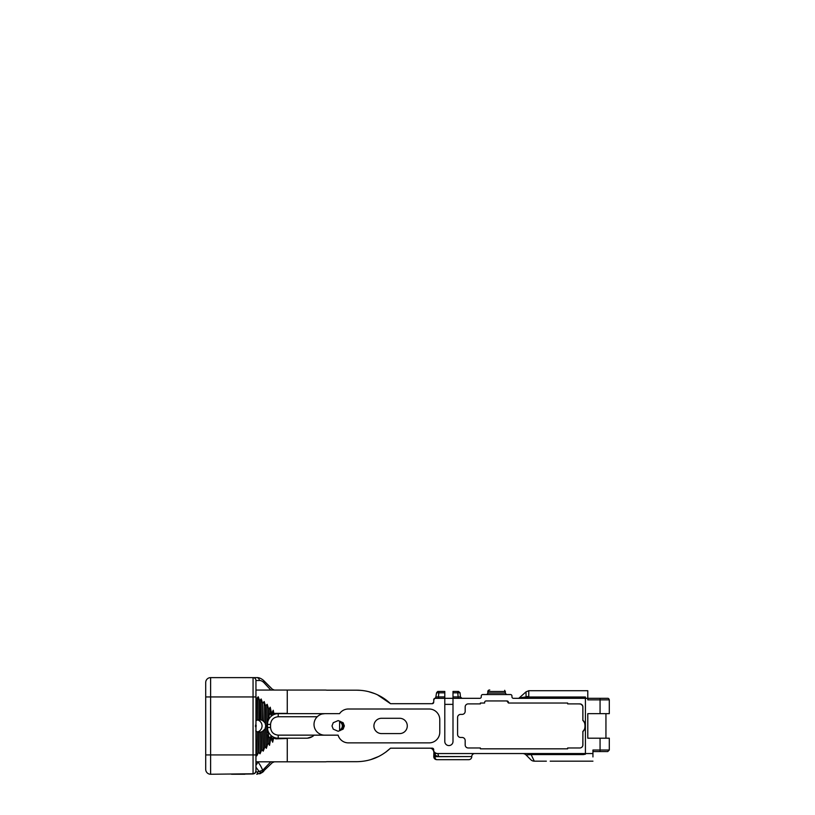 <?xml version="1.0" encoding="UTF-8"?>
<svg xmlns="http://www.w3.org/2000/svg" width="815" height="815" viewBox="0 0 815 815"><rect width="100%" height="100%" fill="white"/><g stroke="black" fill="none" stroke-linecap="round" stroke-linejoin="round"><path stroke-width="1.22" d="M267.483 728.926L267.483 727.469A10.738 10.738 0 0 0 278.221 738.207L306.634 738.207A10.738 10.738 0 0 0 314.121 735.161L338.113 735.161A10.697 10.697 0 0 0 348.382 742.873L429.087 742.873A10.697 10.697 0 0 0 439.784 732.165L439.784 719.696A10.697 10.697 0 0 0 429.087 708.999L348.382 708.999A10.697 10.697 0 0 0 339.549 713.665L293.746 713.665M423.148 708.999L385.597 708.999M460.882 697.874L460.444 696.927L460.882 697.874M460.006 692.811L457.786 692.842L457.786 691.446L458.57 691.446L452.997 691.446L452.997 698.323L479.791 698.323A1.477 1.477 0 0 0 481.268 696.845L481.268 696.01A1.477 1.477 0 0 1 482.745 694.543L510.475 694.543A1.477 1.477 0 0 1 511.952 696.01L511.952 696.845A1.477 1.477 0 0 0 513.419 698.323L585.414 698.323L585.414 753.549L437.176 753.549A3.861 3.861 0 0 1 433.702 751.379L433.702 749.647A1.477 1.477 0 0 0 432.225 748.17L423.148 748.17M436.168 696.957L433.702 699.79A1.477 1.477 0 0 1 435.169 698.323L444.796 698.323L444.796 741.467A4.095 4.095 0 0 0 448.892 745.572A4.095 4.095 0 0 0 452.997 741.467L452.997 698.323L444.796 698.323L444.796 691.446L438.042 691.446L444.796 691.446M381.766 742.873L348.382 742.873M423.148 742.873L385.597 742.873M381.563 733.592A7.661 7.661 0 0 1 373.912 725.931A7.661 7.661 0 0 1 381.563 718.28L399.635 718.28A7.661 7.661 0 0 1 407.286 725.931A7.661 7.661 0 0 1 399.635 733.592L381.563 733.592M435.719 753.264L433.702 751.379L434.976 755.281L434.976 756.677L433.753 756.677L433.886 752.703A3.005 2.486 153.9 0 0 433.702 751.379L434.935 752.836L437.176 753.549A3.005 1.324 -90 0 1 438.501 756.554L434.976 755.281A3.005 1.548 125.4 0 0 434.935 752.836M593.901 698.323L600.064 698.323L600.064 699.851L609.294 699.851L609.294 713.665L600.064 713.665L600.064 699.851L587.788 699.851L587.788 698.323L594.176 698.323M600.064 738.207L609.294 738.207L609.294 750.024L607.756 751.562L600.064 751.562L600.064 738.207L587.788 738.207L587.788 713.665L600.064 713.665M585.414 753.549L585.414 754.211L585.414 753.549L592.943 753.549L592.943 756.931L592.943 753.335M270.814 690.05L263.805 682.501C262.196 681.055 260.719 680.393 259.364 680.515A2.903 2.628 -90 0 0 256.735 677.622C258.936 677.479 261.218 678.426 263.571 680.443L272.322 689.205L274.37 690.05L272.322 689.205A2.903 1.284 -45 0 1 272.475 690.05M255.951 765.163A4.91 4.564 -50.6 0 0 257.54 761.821C259.17 763.217 260.892 766.029 262.705 770.277L270.814 761.821M257.642 719.9L259.017 719.696L259.496 700.167L258.212 696.754L257.642 719.9L255.91 720.817M255.951 752.816L256.807 755.831L258.64 752.377L260.046 753.793L260.535 732.074L262.257 731.585L265.018 728.956L265.731 725.931L265.12 723.099L263.785 721.56L262.094 720.205L259.017 719.696M259.537 719.676L259.853 700.462L261.177 698.975L260.729 719.839M257.56 731.941A6.255 6.225 90 0 0 257.56 719.93M255.39 726.623L256.328 725.931L255.39 725.238M609.294 699.851C608.937 698.761 608.428 698.251 607.756 698.323L587.788 698.323L587.788 690.712L528.772 690.712L528.772 696.479A3.861 1.498 -0 0 0 526.032 696.917L520.123 697.752L526.062 697.019L526.032 691.843L518.758 698.323M287.267 713.37L274.726 713.37L287.267 713.37L287.267 690.05L324.991 690.05A12.276 12.276 0 0 1 326.856 690.193L326.316 690.122M360.505 690.346L356.705 690.193A49.094 49.094 0 0 1 390.517 703.691L432.225 703.691L433.702 702.224L433.865 699.117M356.705 690.193L326.856 690.193L356.705 690.193M273.585 713.37L272.77 713.37L273.932 713.767L273.239 710.242L271.833 713.38L271.477 712.901L270.213 707.206L268.838 709.59L268.675 717.271M271.466 713.38A3.861 3.861 0 0 0 269.521 714.072M267.483 724.341A10.738 10.738 0 0 1 278.221 713.665L339.549 713.665M267.88 734.631L267.819 743.453L266.383 748.313L265.028 746.489L263.225 751.155L261.849 749.627L260.046 753.793M268.013 733.918L269.001 737.361L270.152 738.156L270.529 736.628L271.038 736.984L269.531 745.328L268.186 743.036L267.819 743.453M270.977 739.623L271.354 739.134L272.679 742.2L273.616 738.033L275.827 738.859L287.267 738.492L287.267 761.821L255.951 761.821L255.961 754.028M273.147 738.492L272.342 738.492L273.616 738.033M386.065 751.929L390.517 748.17C380.931 757.013 369.664 761.516 356.705 761.679L326.856 761.679A12.276 12.276 0 0 1 324.991 761.821L287.267 761.821M433.825 699.168L433.702 702.224A1.477 1.477 0 0 1 432.225 703.691M462.125 714.398L460.618 714.398A3.046 3.046 0 0 0 457.582 717.445L457.582 734.427A3.046 3.046 0 0 0 460.618 737.473L462.125 737.473A3.046 3.046 0 0 1 465.171 740.509L465.171 744.93A3.046 3.046 0 0 0 468.207 747.976L480.381 747.976L480.381 748.832L567.668 748.832L567.668 747.976L579.842 747.976A3.046 3.046 0 0 0 582.888 744.93L582.888 731.412A7.661 7.661 0 0 0 582.888 720.46L582.888 706.931A3.046 3.046 0 0 0 579.842 703.895L567.668 703.895L567.668 703.029L508.438 703.029L508.438 702.418A1.477 1.477 0 0 0 506.971 700.951L486.107 700.951A1.477 1.477 0 0 0 484.63 702.418L484.63 703.029L480.381 703.029L480.381 703.895L468.207 703.895A3.046 3.046 0 0 0 465.171 706.931L465.171 711.352A3.046 3.046 0 0 1 462.125 714.398M326.856 761.679L326.265 761.75M426.978 748.17L432.225 748.17M255.951 696.947L210.616 696.947L210.616 754.924L253.058 754.924L253.058 677.622L256.735 677.622L210.616 677.622L253.058 677.622A2.903 2.903 0 0 1 255.951 680.515L255.951 770.939A2.903 2.822 -0 0 1 253.058 773.771L253.058 754.924L255.951 754.924M268.838 717.017L269.622 713.665M324.767 735.161L324.044 735.14A10.748 10.748 0 0 1 317.249 716.731L278.221 716.731C273.596 717.21 271.038 719.767 270.549 724.403L267.483 724.403L267.88 718.952M267.88 732.909L267.483 726.287M267.483 724.403L267.483 727.469L270.549 727.469C271.028 732.094 273.585 734.651 278.221 735.14L324.044 735.14M260.535 732.074L259.506 732.196M256.307 755.108L256.807 755.831L257.448 731.911L259.16 732.176L258.64 752.377M257.448 731.911L255.737 730.923M287.267 690.05L255.951 690.05M274.37 761.821L272.322 762.667L273.983 761.842M210.616 774.25A4.91 4.91 0 0 1 205.706 769.34L205.706 754.924L210.616 754.924L210.616 774.25L253.058 773.771M253.027 773.863A2.903 2.802 39.3 0 0 255.268 772.854L255.268 772.854A2.903 2.802 39.3 0 0 255.737 772.029M262.929 770.155L262.216 772.549L256.735 774.25A4.91 1.233 -90 0 0 257.784 771.876L262.705 770.277L261.819 772.712L259.19 771.591L255.951 767.18M255.747 772.05L257.784 771.876M272.475 761.821A2.903 1.284 -135 0 1 272.322 762.667L261.819 772.712M205.706 753.753L205.706 756.707M205.706 754.924L205.706 682.522A4.91 4.91 0 0 1 210.616 677.622L210.616 696.947L205.706 696.947M205.706 694.961L205.706 696.255M205.706 753.518L205.706 751.593M205.706 746.377L205.706 738.553M205.706 729.109L205.706 724.127M205.706 719.187L205.706 714.398M205.706 705.912L205.706 699.433M255.951 738.635L256.093 731.167M255.951 717.536L255.951 727.275M255.951 736.342L255.951 746.846M255.951 697.864L255.951 705.535M256.287 720.582L256.919 698.435L255.951 697.66L256.582 698.333L255.961 718.514M258.793 732.145L258.263 752.653M261.89 731.748L261.472 749.973M261.849 749.627L262.257 731.585M263.225 751.155L263.642 730.444M265.018 728.956L264.651 746.876M265.028 746.489L265.395 728.121M265.12 723.099L265.476 705.851L267.188 704.303L266.383 748.313M265.822 706.218L265.466 723.954M263.785 721.56L264.182 701.552L265.476 705.851M262.094 720.205L262.471 702.836L262.45 720.379M262.827 703.172L264.182 701.552M262.471 702.836L261.177 698.975M258.212 696.754L256.919 698.435M274.726 713.37L273.932 713.767M267.188 704.303L268.838 709.59M272.679 742.2L272.75 738.492M271.354 739.134L271.395 737.198L272.342 738.492M269.531 745.328L269.673 737.901M268.369 734.081L268.186 743.036M268.481 709.172L268.298 717.934M271.477 712.901L271.446 714.643L270.855 715.01L270.57 713.665M270.091 713.522L270.213 707.206M271.833 713.38L271.446 714.643M273.239 710.242L273.178 713.37M272.77 713.37L271.813 714.449M263.805 769.37A2.903 1.946 -135 0 1 263.571 771.418A9.668 9.668 0 0 1 262.868 772.05M260.963 773.282A9.668 9.668 0 0 1 259.598 773.812M263.805 682.501A2.903 1.946 -45 0 0 263.571 680.443M280.492 713.665L278.221 713.665L278.221 716.731M322.251 713.96L324.767 713.665C321.966 713.655 319.46 714.673 317.249 716.731M348.382 708.999L381.766 708.999M429.087 708.999L426.978 708.999M467.372 698.323L471.753 698.323M477.875 698.323L479.791 698.323A1.477 1.477 0 0 0 481.268 696.845L481.268 696.01M460.923 697.915A1.518 1.518 0 0 0 461.962 698.323L460.444 696.927L460.923 697.915A1.518 1.518 0 0 1 460.444 696.927L458.142 696.927L457.786 692.842L452.997 692.842M452.997 696.927L458.142 696.927L458.193 698.323M459.446 698.323L460.465 698.323M479.566 753.549L480.819 753.549M585.414 754.211L583.509 754.578L583.53 753.549M526.368 698.323L526.062 697.019A3.861 1.253 8.7 0 1 528.741 697.019L526.368 698.323L528.741 697.019L585.414 697.019L585.414 698.323L587.788 698.323M438.46 698.323L438.46 696.927L444.796 696.927L444.796 741.467M434.915 698.302L436.789 698.323M439.784 732.165L439.784 719.696M426.978 742.873L429.087 742.873M307.438 738.176L312.369 736.536M312.4 736.526L314.121 735.161M507.521 701.053L508.438 702.418M506.859 700.951L508.438 703.029M567.668 703.029L567.668 703.895L567.637 703.029M579.842 703.895A3.066 3.066 0 0 1 582.857 706.962L582.857 720.45L582.888 706.931M582.888 744.93L582.888 731.412L582.857 744.91A3.066 3.066 0 0 1 579.842 747.976M567.668 747.976L567.637 748.832L567.637 747.976M469.522 747.976L470.815 747.976M472.038 747.976L477.121 747.976M332 725.931L333.243 722.722L338.184 720.582L343.125 722.722L344.358 725.931L343.125 729.14L338.184 731.289L333.243 729.14L332 725.931M323.932 735.13L324.859 735.161M321.161 734.539L321.762 734.733M320.081 734.091L319.399 733.724M319.042 733.51L320.499 734.274M434.548 752.52L433.702 751.379A3.861 3.861 0 0 1 433.488 750.86A3.861 3.861 0 0 0 429.811 748.18L390.507 748.18M482.959 703.029L480.361 703.029M474.391 703.895L472.741 703.895M472.191 703.895L469.613 703.895M482.745 694.543L485.995 694.543C487.034 694.482 487.635 693.973 487.798 693.015L487.798 691.497C487.981 690.488 488.623 689.989 489.723 689.979L489.774 689.979C488.664 689.989 488.022 690.488 487.828 691.497L487.828 693.015C487.665 693.973 487.064 694.482 486.025 694.543M468.207 703.895A3.046 3.046 0 0 0 465.171 706.931M486.107 700.951A1.477 1.477 0 0 0 484.63 702.418M433.753 756.677C433.937 758.5 434.935 759.499 436.759 759.682C435.689 759.488 435.088 758.49 434.976 756.677L471.753 756.554A3.005 3.005 90 0 1 474.768 753.549M583.509 754.578L531.136 754.578L531.136 753.549M526.072 754.985L530.809 759.712A4.91 4.91 0 0 0 534.273 761.159L531.136 754.578L526.072 754.985A4.91 4.91 0 0 0 522.598 753.549M436.422 753.468L435.862 753.315M550.186 761.159L592.943 761.159M592.943 753.549L592.943 750.024L609.294 750.024M582.857 706.962L582.582 705.688M582.491 705.505L580.698 704.028L578.243 703.895M507.582 694.543C506.451 694.594 505.728 694.095 505.422 693.015L504.689 690.315L505.453 693.015C505.769 694.095 506.492 694.604 507.623 694.543M457.786 691.446L452.997 691.446M444.796 704.364L452.997 704.364M437.614 691.507L436.524 692.842L435.719 697.874M435.689 697.915L436.168 696.927L435.689 697.915L436.168 696.927L438.46 696.927L438.827 692.842L444.796 692.842M582.857 720.45A7.671 7.671 0 0 1 582.857 731.422C585.659 730.362 585.69 721.54 582.857 720.45L582.857 719.4L582.857 720.45M339.611 725.931L339.611 730.78C341.872 729.761 343.054 728.141 343.166 725.931C343.064 723.73 341.872 722.11 339.611 721.092L339.611 730.138C341.363 729.15 342.269 727.744 342.331 725.931C342.269 724.127 341.363 722.722 339.611 721.723L339.611 725.931M460.444 696.927L460.088 692.842L458.57 691.446L460.088 692.842L460.251 694.757M592.943 751.562L600.064 751.562M582.857 732.461L582.857 731.422L582.857 732.461M436.524 692.842L438.827 692.842L438.827 691.446M339.611 721.092L339.611 721.723M436.759 759.682L468.747 759.682A3.005 3.005 90 0 0 471.753 756.677M605.942 738.207L605.942 713.665M356.705 761.679L357.347 761.668L356.705 761.679M378.649 756.493L370.53 759.692L378.568 756.534M390.517 703.691L377.457 694.798M374.686 693.606L368.553 691.64M259.364 680.515L255.951 680.515M270.549 724.403L270.549 727.469M471.753 756.554L438.501 756.554M505.422 693.015L487.828 693.015M278.221 738.207L278.221 735.14M505.422 691.497L487.828 691.497M244.846 774.25L231.562 774.25L253.068 773.965L255.268 772.854L255.951 770.939M459.405 698.323L460.434 698.323M534.273 761.159L546.366 761.159M436.168 696.927L435.556 698.017M460.088 692.842L458.57 691.446M205.706 756.911L205.706 747.08M205.706 738.685L205.706 725.992M385.77 752.143L390.517 748.17M528.772 690.712L526.032 691.843"/></g></svg>
